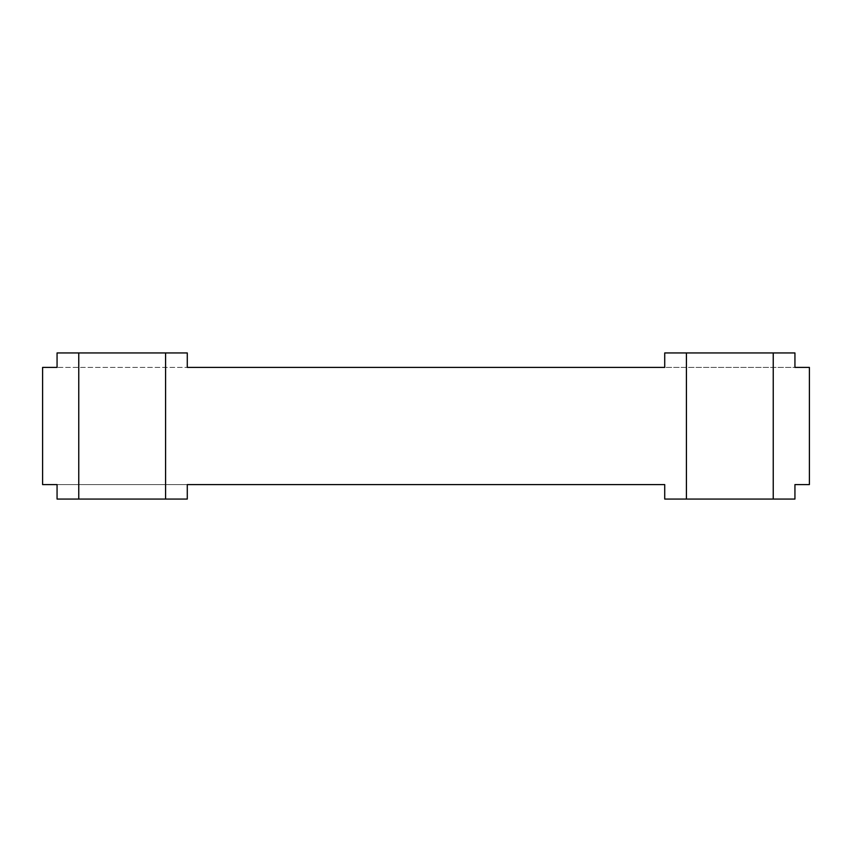 <?xml version="1.0" encoding="UTF-8"?>
<svg xmlns="http://www.w3.org/2000/svg" width="852" height="852" viewBox="0 0 852 852"><rect width="100%" height="100%" fill="white"/><g stroke="black" fill="none" stroke-linecap="round" stroke-linejoin="round"><path stroke-width="0.64" stroke-dasharray="4.26 3.19" d="M664.72 484.596L57.063 484.596L187.28 484.596L187.28 499.059L57.063 499.059L187.28 499.059L57.063 499.059L57.063 484.596L42.6 484.596L42.6 367.404L187.28 367.404L57.063 367.404L57.063 352.941L187.28 352.941L57.063 352.941L187.28 352.941L187.28 367.404L187.28 352.941L187.28 367.404L664.72 367.404L664.72 352.941L794.937 352.941L664.72 352.941L664.72 367.404L794.937 367.404L794.937 352.941L664.72 352.941L664.72 367.404L794.937 367.404L794.937 352.941L794.937 367.404L809.4 367.404L809.4 484.596L794.937 484.596L794.937 499.059L664.72 499.059L664.72 484.596L664.72 499.059L794.937 499.059L664.72 499.059L664.72 484.596M794.937 499.059L794.937 484.596L794.937 499.059M773.233 499.059L773.233 352.941M686.424 499.059L686.424 352.941M165.576 499.059L165.576 352.941M187.28 499.059L187.28 484.596L187.28 499.059M57.063 499.059L57.063 484.596L57.063 499.059M57.063 367.404L57.063 352.941L57.063 367.404M78.767 499.059L78.767 352.941"/><path stroke-width="1.28" d="M78.767 499.059L78.767 352.941L57.063 352.941L57.063 367.404L42.6 367.404L42.6 484.596L57.063 484.596L57.063 499.059L187.28 499.059L187.28 484.596L664.72 484.596L664.72 499.059L794.937 499.059L794.937 484.596L809.4 484.596L809.4 367.404L794.937 367.404L794.937 352.941L773.233 352.941L773.233 499.059M165.576 499.059L165.576 352.941L187.28 352.941L187.28 367.404L664.72 367.404L664.72 352.941L773.233 352.941M686.424 499.059L686.424 352.941M78.767 352.941L165.576 352.941"/></g></svg>
